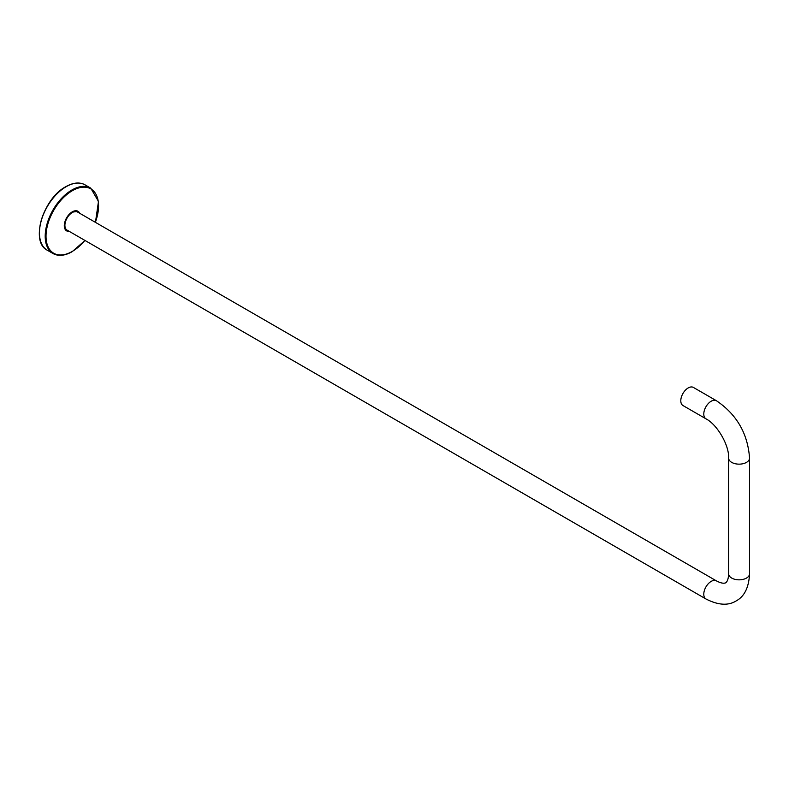 <?xml version="1.0" encoding="UTF-8"?>
<svg xmlns="http://www.w3.org/2000/svg" width="789" height="789" viewBox="0 0 789 789"><rect width="100%" height="100%" fill="white"/><g stroke="black" fill="none" stroke-linecap="round" stroke-linejoin="round"><path stroke-width="1.18" d="M67.657 230.457A10.74 6.204 -60 0 1 66.394 230.063M77.135 211.462A10.74 6.204 -60 0 1 78.101 212.349M705.948 418.811A10.454 6.036 120 0 1 703.788 414.028A10.454 6.036 120 0 1 711.175 401.226A10.454 6.036 120 0 1 716.402 400.713L693.413 387.438A10.454 6.036 120 0 0 685.355 390.23A10.454 6.036 120 0 0 680.799 400.753A10.454 6.036 120 0 0 682.958 405.536L705.948 418.811C717.3 424.61 729.292 445.391 728.641 458.123L728.641 573.8C728.474 578.465 727.488 581.473 725.693 582.824C723.621 583.702 720.525 583.051 716.402 580.872L77.519 212.014A10.454 6.036 -60 0 0 72.292 212.537A10.454 6.036 -60 0 0 65.467 221.748A10.454 6.036 -60 0 0 67.075 230.122L705.948 598.979A10.454 6.036 -60 0 1 704.35 590.596A10.454 6.036 -60 0 1 711.175 581.394A10.454 6.036 -60 0 1 716.402 580.872M95.351 222.311A37.162 21.461 120 0 0 72.292 190.731A37.162 21.461 120 0 0 46.018 236.236A37.162 21.461 120 0 0 72.292 251.415A37.162 21.461 120 0 0 84.906 240.418M71.888 251.652A37.744 21.786 -60 0 1 53.011 253.516A37.744 21.786 -60 0 1 47.232 223.277A37.744 21.786 -60 0 1 71.888 190.011A37.744 21.786 -60 0 1 90.755 188.147L85.005 184.823A37.744 21.786 120 0 0 66.138 186.697A37.744 21.786 120 0 0 41.482 219.953A37.744 21.786 120 0 0 47.271 250.202C29.972 242.026 43.079 198.473 65.852 186.668C73.199 182.525 79.59 181.914 85.005 184.823M78.348 212.497A10.74 6.204 120 0 0 77.253 211.531L72.174 212.093C64.698 218.878 62.804 224.895 66.513 230.132A10.74 6.204 120 0 0 67.903 230.595M69.245 231.374A11.322 6.539 -60 0 1 64.442 223.81A11.322 6.539 -60 0 1 72.292 211.827A11.322 6.539 -60 0 1 79.699 213.277M39.45 232.686A37.162 21.461 -60 0 1 65.724 186.934M716.402 400.713C736.748 414.481 747.794 433.615 749.55 458.123A10.454 6.036 180 0 1 746.493 462.384A10.454 6.036 180 0 1 731.709 462.384A10.454 6.036 180 0 1 728.641 458.123M749.55 458.123L749.55 573.8A10.454 6.036 180 0 1 746.493 578.071A10.454 6.036 180 0 1 731.709 578.071A10.454 6.036 180 0 1 728.641 573.8M47.271 250.202L53.011 253.516C58.435 256.435 64.826 255.823 72.174 251.681L85.005 240.477M95.449 222.37L98.477 201.422L90.755 188.147M749.55 573.8C748.879 587.45 744.412 596.494 736.147 600.932C728.188 605.873 718.128 605.212 705.948 598.979"/></g></svg>
